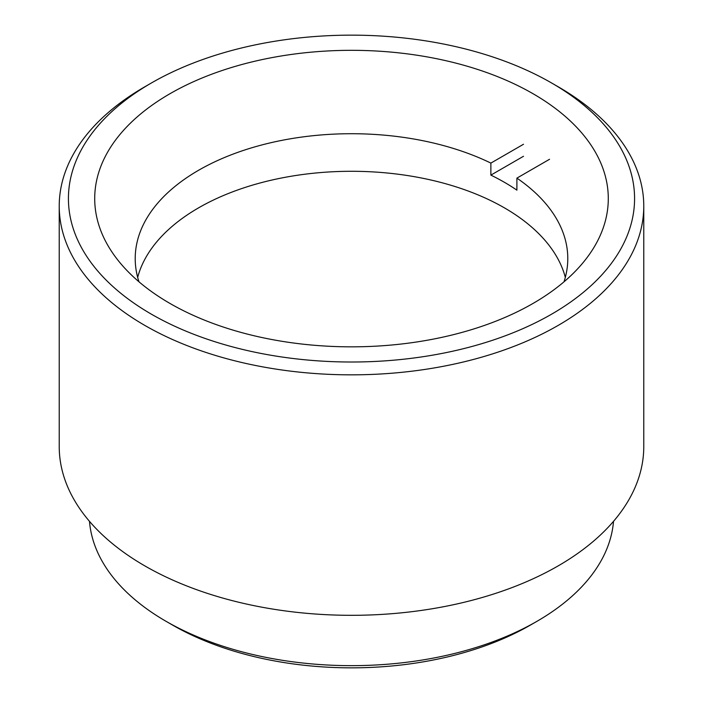 <?xml version="1.0" encoding="UTF-8"?>
<svg xmlns="http://www.w3.org/2000/svg" width="703" height="703" viewBox="0 0 703 703"><rect width="100%" height="100%" fill="white"/><g stroke="black" fill="none" stroke-linecap="round" stroke-linejoin="round"><path stroke-width="1.05" d="M151.338 314.144A283.072 163.43 0 0 0 551.662 314.144A283.072 163.43 0 0 0 551.662 83.016L551.662 83.016A283.072 163.43 0 0 0 151.338 83.016A283.072 163.43 0 0 0 151.338 314.144M551.67 83.024L558.173 86.777A292.272 168.746 180 0 1 643.772 206.093A292.272 168.746 180 0 1 463.347 361.992A292.272 168.746 180 0 1 144.827 325.419A292.272 168.746 180 0 1 59.228 206.093A292.272 168.746 180 0 1 144.827 86.777L151.338 83.016M533.076 93.745A256.788 148.254 0 0 0 253.229 61.609A256.788 148.254 0 0 0 94.712 198.58A256.788 148.254 0 0 0 169.924 303.415A256.788 148.254 0 0 0 449.771 335.551A256.788 148.254 0 0 0 608.288 198.58A256.788 148.254 0 0 0 533.076 93.745M536.987 621.294L530.475 625.046A253.106 146.127 180 0 1 172.525 625.046L166.022 621.294A262.307 151.444 0 0 0 536.987 621.294A262.307 151.444 0 0 0 613.517 521.345M643.772 206.093L643.772 446.572A292.272 168.746 180 0 1 463.347 602.471A292.272 168.746 180 0 1 144.827 565.889A292.272 168.746 180 0 1 59.228 446.572L59.228 206.093M172.525 625.046L166.013 621.294A262.307 151.444 0 0 0 166.022 621.294M89.483 521.345A262.307 151.444 0 0 0 166.013 621.294M523.507 144.256L490.87 163.096A216.287 124.87 0 0 0 260.295 145.363A216.287 124.87 0 0 0 135.213 258.59A216.287 124.87 0 0 0 138.974 281.789M490.87 163.096L490.87 175.117A216.287 124.87 0 0 1 504.438 182.314A216.287 124.87 0 0 1 516.898 190.153L516.898 178.123L549.535 159.282M565.326 277.377A216.287 124.87 0 0 0 504.438 207.868A216.287 124.87 0 0 0 284.038 177.516A216.287 124.87 0 0 0 137.674 277.377M564.026 281.789A216.287 124.87 0 0 0 567.787 258.59A216.287 124.87 0 0 0 516.898 178.123M523.507 156.277L490.87 175.117M551.662 83.016L558.173 86.777"/></g></svg>

